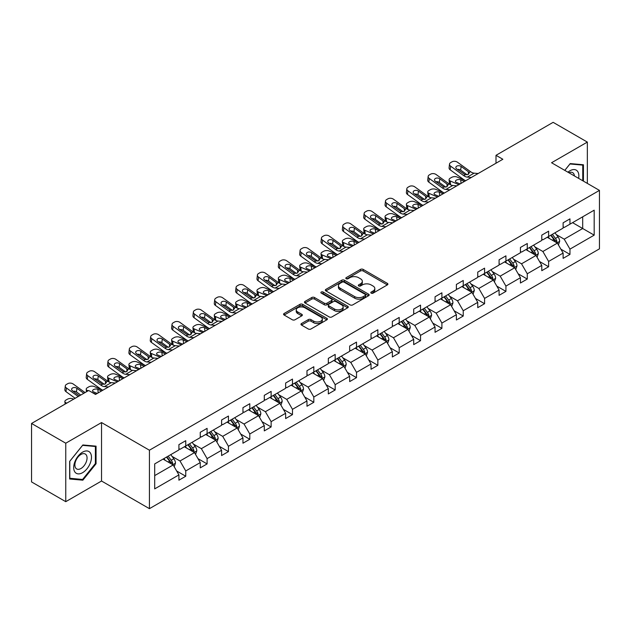 <?xml version="1.0" encoding="UTF-8"?>
<svg xmlns="http://www.w3.org/2000/svg" width="631" height="631" viewBox="0 0 631 631"><rect width="100%" height="100%" fill="white"/><g stroke="black" fill="none" stroke-linecap="round" stroke-linejoin="round"><path stroke-width="0.95" d="M371.194 293.147A1.333 0.765 0 0 0 373.071 293.147L387.339 284.904A1.901 1.096 0 0 0 387.899 284.131A1.901 1.096 0 0 0 387.339 283.358L363.164 269.398A1.901 1.096 0 0 0 360.482 269.398L346.214 277.64A1.333 0.765 0 0 0 345.82 278.184A1.333 0.765 0 0 0 346.214 278.721A1.333 0.765 0 0 0 348.091 278.721L349.937 277.656A6.081 3.51 0 0 1 358.534 277.656L360.546 278.823A6.081 3.51 0 0 1 362.328 281.3A6.081 3.51 0 0 1 360.546 283.784L358.7 284.849A1.333 0.765 0 0 0 358.313 285.393A1.333 0.765 0 0 0 358.7 285.938A1.333 0.765 0 0 0 360.585 285.938L362.431 284.873A6.081 3.51 0 0 1 371.028 284.873L373.039 286.032A6.081 3.51 0 0 1 374.822 288.517A6.081 3.51 0 0 1 373.039 290.994L371.194 292.058A1.333 0.765 0 0 0 370.807 292.603A1.333 0.765 0 0 0 371.194 293.147L371.194 292.058M301.523 323.522A1.901 1.096 0 0 0 300.963 324.302A1.901 1.096 0 0 0 301.523 325.075L308.307 328.988A1.901 1.096 0 0 0 310.988 328.988L326.842 319.838A1.901 1.096 0 0 0 327.394 319.065A1.901 1.096 0 0 0 326.842 318.292L302.667 304.331A1.901 1.096 0 0 0 299.977 304.331L284.131 313.481A1.901 1.096 0 0 0 283.571 314.254A1.901 1.096 0 0 0 284.131 315.035L292.319 319.759A1.901 1.096 0 0 0 295.008 319.759L301.792 315.847A1.901 1.096 0 0 0 302.344 315.074A1.901 1.096 0 0 0 301.792 314.293L297.729 311.951A5.08 2.934 0 0 1 296.239 309.876A5.08 2.934 0 0 1 299.378 307.163A5.08 2.934 0 0 1 304.915 307.802L320.832 316.991A5.08 2.934 0 0 1 322.315 319.065A5.08 2.934 0 0 1 319.183 321.778A5.08 2.934 0 0 1 313.646 321.14L310.988 319.609A1.901 1.096 0 0 0 308.307 319.609L301.523 323.522L301.523 325.075L308.307 321.187L308.307 319.609M101.536 422.557L65.758 443.214L31.55 423.464L31.55 481.926L65.758 501.677L101.536 481.019L149.429 508.665L149.429 450.211L101.536 422.557L101.536 481.019M587.343 183.4L587.343 142.085L551.557 162.743L599.45 190.388L149.429 450.211M587.343 142.085L553.135 122.335L496.005 155.313L496.005 163.216M31.55 423.464L88.679 390.486L95.518 394.438L502.852 159.264L496.005 155.313M350.071 304.876A1.901 1.096 0 0 0 352.761 304.876L368.607 295.726A1.901 1.096 0 0 0 369.167 294.953A1.901 1.096 0 0 0 368.607 294.172L344.431 280.219A1.901 1.096 0 0 0 341.75 280.219L325.896 289.369A1.901 1.096 0 0 0 325.344 290.142A1.901 1.096 0 0 0 325.896 290.915L350.071 304.876M321.794 293.431A1.333 0.765 0 0 1 323.143 293.62L323.143 292.043L347.72 306.232A1.901 1.096 0 0 1 348.28 307.005A1.901 1.096 0 0 1 347.72 307.786L331.874 316.936A1.901 1.096 0 0 1 329.193 316.936L305.018 302.975L305.018 301.421A1.901 1.096 0 0 0 304.457 302.202A1.901 1.096 0 0 0 305.018 302.975M305.018 301.421L311.793 297.509A1.901 1.096 0 0 1 314.483 297.509L324.287 303.172A1.901 1.096 0 0 0 326.976 303.172L331.472 300.569A1.901 1.096 0 0 0 332.032 299.796A1.901 1.096 0 0 0 331.472 299.023L321.266 293.131A1.333 0.765 0 0 1 320.879 292.587A1.333 0.765 0 0 1 321.7 291.877A1.333 0.765 0 0 1 323.143 292.043M65.758 443.214L65.758 501.677M154.698 463.911L178.912 449.935L178.912 444.642L185.751 440.69L185.751 445.983L200.256 437.606L200.256 432.314L207.102 428.362L207.102 433.655L221.599 425.286L221.599 419.994L228.446 416.042L228.446 421.334L242.951 412.958L242.951 407.665L249.789 403.722L249.789 409.014L264.294 400.638L264.294 395.345L271.133 391.394L271.133 396.686L285.638 388.317L285.638 383.025L292.476 379.073L292.476 384.366L306.981 375.989L306.981 370.697L313.82 366.745L313.82 372.038L328.325 363.669L328.325 358.376L335.171 354.425L335.171 359.717L349.669 351.341L349.669 346.048L356.515 342.105L356.515 347.397L371.02 339.021L371.02 333.728L377.859 329.776L377.859 335.069L392.364 326.7L392.364 321.408L399.202 317.456L399.202 322.749L413.707 314.372L413.707 309.08L420.546 305.128L420.546 310.42L435.051 302.052L435.051 296.759L441.897 292.808L441.897 298.1L456.394 289.724L456.394 284.431L463.241 280.487L463.241 285.78L477.746 277.403L477.746 272.111L484.584 268.159L484.584 273.452L499.089 265.083L499.089 259.791L505.928 255.839L505.928 261.131L520.433 252.755L520.433 247.462L527.271 243.511L527.271 248.803L541.777 240.435L541.777 235.142L548.615 231.191L548.615 236.483L563.12 228.106L563.12 222.814L569.967 218.87L569.967 224.163L594.181 210.178L594.181 235.142L569.967 249.127L569.967 254.419L563.12 258.363L563.12 253.07L548.615 261.447L548.615 266.739L541.777 270.691L541.777 265.399L527.271 273.767L527.271 279.06L520.433 283.011L520.433 277.719L505.928 286.095L505.928 291.388L499.089 295.34L499.089 290.047L484.584 298.416L484.584 303.708L477.746 307.66L477.746 302.367L463.241 310.744L463.241 316.036L456.394 319.98L456.394 314.688L441.897 323.064L441.897 328.357L435.051 332.308L435.051 327.016L420.546 335.384L420.546 340.677L413.707 344.629L413.707 339.336L399.202 347.713L399.202 353.005L392.364 356.957L392.364 351.664L377.859 360.033L377.859 365.325L371.02 369.277L371.02 363.984L356.515 372.361L356.515 377.654L349.669 381.597L349.669 376.305L335.171 384.681L335.171 389.974L328.325 393.925L328.325 388.633L313.82 397.002L313.82 402.294L306.981 406.246L306.981 400.953L292.476 409.33L292.476 414.622L285.638 418.574L285.638 413.281L271.133 421.65L271.133 426.942L264.294 430.894L264.294 425.602L249.789 433.978L249.789 439.271L242.951 443.214L242.951 437.922L228.446 446.298L228.446 451.591L221.599 455.543L221.599 450.25L207.102 458.619L207.102 463.911L200.256 467.863L200.256 462.57L185.751 470.947L185.751 476.239L178.912 480.191L178.912 474.898L154.698 488.875L154.698 463.911M149.429 508.665L599.45 248.851L599.45 190.388M184.386 446.772L194.514 452.616L180.009 460.993L172.089 456.418M180.009 460.993L185.751 470.947M194.514 452.616L200.256 462.57M178.912 448.665L180.009 449.304L185.751 445.983M205.73 434.451L215.857 440.296L201.352 448.665L193.433 444.098M201.352 448.665L207.102 458.619M215.857 440.296L221.599 450.25M200.256 436.344L201.352 436.975L207.102 433.655M227.073 422.123L237.201 427.968L222.696 436.344L214.777 431.77M222.696 436.344L228.446 446.298M237.201 427.968L242.951 437.922M221.599 424.024L222.696 424.655L228.446 421.334M248.417 409.803L258.544 415.648L244.039 424.024L236.12 419.449M244.039 424.024L249.789 433.978M258.544 415.648L264.294 425.602M242.951 411.696L244.039 412.327L249.789 409.014M269.768 397.475L279.888 403.327L265.391 411.696L257.464 407.129M265.391 411.696L271.133 421.65M279.888 403.327L285.638 413.281M264.294 399.376L265.391 400.007L271.133 396.686M291.112 385.155L301.239 390.999L286.734 399.376L278.815 394.801M286.734 399.376L292.476 409.33M301.239 390.999L306.981 400.953M285.638 387.048L286.734 387.686L292.476 384.366M312.455 372.834L322.583 378.679L308.078 387.048L300.159 382.481M308.078 387.048L313.82 397.002M322.583 378.679L328.325 388.633M306.981 374.727L308.078 375.358L313.82 372.038M333.799 360.506L343.927 366.351L329.421 374.727L321.502 370.152M329.421 374.727L335.171 384.681M343.927 366.351L349.669 376.305M328.325 362.407L329.421 363.038L335.171 359.717M355.143 348.186L365.27 354.03L350.765 362.407L342.846 357.832M350.765 362.407L356.515 372.361M365.27 354.03L371.02 363.984M349.669 350.079L350.765 350.71L356.515 347.397M376.494 335.858L386.614 341.71L372.109 350.079L364.19 345.512M372.109 350.079L377.859 360.033M386.614 341.71L392.364 351.664M371.02 337.759L372.109 338.39L377.859 335.069M397.838 323.537L407.957 329.382L393.46 337.759L385.541 333.184M393.46 337.759L399.202 347.713M407.957 329.382L413.707 339.336M392.364 325.43L393.46 326.069L399.202 322.749M419.181 311.217L429.309 317.062L414.804 325.43L406.885 320.863M414.804 325.43L420.546 335.384M429.309 317.062L435.051 327.016M413.707 313.11L414.804 313.741L420.546 310.42M440.525 298.889L450.652 304.734L436.147 313.11L428.228 308.535M436.147 313.11L441.897 323.064M450.652 304.734L456.394 314.688M435.051 300.79L436.147 301.421L441.897 298.1M461.868 286.569L471.996 292.413L457.491 300.79L449.572 296.215M457.491 300.79L463.241 310.744M471.996 292.413L477.746 302.367M456.394 288.462L457.491 289.093L463.241 285.78M483.212 274.24L493.339 280.093L478.834 288.462L470.915 283.895M478.834 288.462L484.584 298.416M493.339 280.093L499.089 290.047M477.746 276.141L478.834 276.772L484.584 273.452M504.563 261.92L514.683 267.765L500.186 276.141L492.259 271.567M500.186 276.141L505.928 286.095M514.683 267.765L520.433 277.719M499.089 263.813L500.186 264.452L505.928 261.131M525.907 249.6L536.034 255.445L521.529 263.813L513.61 259.246M521.529 263.813L527.271 273.767M536.034 255.445L541.777 265.399M520.433 251.493L521.529 252.124L527.271 248.803M547.251 237.272L557.378 243.116L542.873 251.493L534.954 246.918M542.873 251.493L548.615 261.447M557.378 243.116L563.12 253.07M541.777 239.173L542.873 239.804L548.615 236.483M572.562 222.656L582.689 228.509L564.217 239.173L556.297 234.598M564.217 239.173L569.967 249.127M594.181 235.142L582.689 228.509L582.689 216.812L594.181 210.178M563.12 226.845L564.217 227.475L569.967 224.163M154.698 475.608L173.162 464.944L163.043 459.092M173.162 464.944L178.912 474.898M560.864 249.166L569.967 254.419M539.521 261.486L548.615 266.739M518.177 273.807L527.271 279.06M496.834 286.135L505.928 291.388M475.482 298.455L484.584 303.708M454.139 310.783L463.241 316.036M432.795 323.104L441.897 328.357M411.451 335.424L420.546 340.677M390.108 347.752L399.202 353.005M368.756 360.072L377.859 365.325M347.413 372.4L356.515 377.654M326.069 384.721L335.171 389.974M304.726 397.041L313.82 402.294M283.382 409.369L292.476 414.622M262.039 421.689L271.133 426.942M240.687 434.018L249.789 439.271M219.343 446.338L228.446 451.591M198 458.658L207.102 463.911M176.656 470.986L185.751 476.239M583.438 181.144L583.438 164.762L570.235 163.579L564.777 170.37M96.062 463.753L96.062 446.149L82.858 444.965L69.655 461.395L69.655 479L82.858 480.175L96.062 463.753L95.384 463.359M371.722 293.336L373.039 292.579A6.081 3.51 0 0 0 374.822 290.094L374.822 288.517M362.328 281.3L362.328 282.885A6.081 3.51 0 0 1 360.546 285.362L359.236 286.127M387.316 284.92L363.164 270.983A1.901 1.096 0 0 0 360.482 270.983L346.742 278.91M368.583 295.742L344.431 281.797A1.901 1.096 0 0 0 341.75 281.797L325.927 290.93L325.896 289.369M365.246 295.489A1.333 0.765 0 0 0 365.641 294.953A1.333 0.765 0 0 0 365.246 294.409L344.029 282.152A1.333 0.765 0 0 0 342.152 282.152L340.204 283.28A6.081 3.51 0 0 0 338.421 285.764A6.081 3.51 0 0 0 340.204 288.241L354.709 296.617A6.081 3.51 0 0 0 363.306 296.617L365.246 295.489L365.246 297.075A1.333 0.765 0 0 0 365.641 296.531L365.641 294.953M338.421 285.764L338.421 287.342A6.081 3.51 0 0 0 340.204 289.826L340.204 288.241M365.246 297.075L363.306 298.195A6.081 3.51 0 0 1 354.709 298.195L340.204 289.826M305.041 302.99L311.793 299.086L311.793 297.509M332.032 299.796L332.032 301.373A1.901 1.096 0 0 1 331.472 302.154L326.976 304.749A1.901 1.096 0 0 1 324.287 304.749L314.483 299.086A1.901 1.096 0 0 0 311.793 299.086M323.143 293.62L347.697 307.794M334.462 309.04A5.08 2.934 0 0 0 339.999 309.679A5.08 2.934 0 0 0 343.138 306.966A5.08 2.934 0 0 0 341.647 304.891L336.039 301.657A1.901 1.096 0 0 0 333.349 301.657L328.854 304.252A1.901 1.096 0 0 0 328.294 305.033A1.901 1.096 0 0 0 328.854 305.806L334.462 309.04L334.462 310.626A5.08 2.934 0 0 0 339.999 311.257A5.08 2.934 0 0 0 343.138 308.551L343.138 306.966M328.294 305.033L328.294 306.611A1.901 1.096 0 0 0 328.854 307.384L328.854 305.806M334.462 310.626L328.854 307.384M322.315 319.065L322.315 320.643A5.08 2.934 0 0 1 319.183 323.356A5.08 2.934 0 0 1 313.646 322.717L310.988 321.187A1.901 1.096 0 0 0 308.307 321.187M296.239 309.876L296.239 311.454A5.08 2.934 0 0 0 297.729 313.528L297.729 311.951M301.792 314.293L301.792 315.847L297.729 313.528M326.811 319.854L302.667 305.909A1.901 1.096 0 0 0 299.977 305.909L284.155 315.05M81.462 479.371L82.858 480.175M558.419 244.923L559.673 241.287A5.127 2.958 -120 0 0 558.041 236.917L554.964 232.823M465.67 180.726L457.033 177.003A3.873 1.94 -5.9 0 0 451.583 177.414L450.211 178.202A3.873 1.94 -5.9 0 0 449.075 179.764A3.873 1.94 -5.9 0 0 450.195 180.955L450.589 184.844M549.459 238.55L548.126 236.767M458.832 184.678L450.195 180.955M556.621 242.683L556.905 241.507A5.127 2.958 -120 0 0 555.438 238.423L552.37 234.322M551.084 235.063L554.46 239.575A2.611 1.507 60 0 1 554.933 240.372L556.905 241.507M464.44 181.444L460.685 179.819A3.1 1.546 174.1 0 0 456.323 180.15A3.1 1.546 174.1 0 0 455.416 181.405A3.1 1.546 174.1 0 0 456.308 182.351L460.062 183.968M449.611 184.276A3.873 1.94 174.1 0 1 449.509 183.936L449.075 179.764M460.401 183.771A3.1 1.546 -5.9 0 0 459.392 183.676M550.721 235.268L553.797 239.37A5.127 2.958 60 0 1 555.075 241.791M471.333 177.461L467.263 177.106A9.678 5.584 60 0 1 463.722 175.639L450.621 166.158L450.195 169.834A3.873 2.5 -173.3 0 1 449.083 167.807L449.517 164.131A3.873 2.5 6.7 0 0 450.621 166.158M465.694 180.718A14.513 8.377 60 0 1 463.296 179.307L450.195 169.834M478.18 173.509L474.102 173.162A9.678 5.584 60 0 1 470.56 171.687L457.459 162.214A3.873 2.5 6.7 0 0 452.009 161.828L450.644 162.617A3.873 2.5 6.7 0 0 449.517 164.131M468.431 174.345L468.32 171.671L469.093 172.539L468.336 174.401L465.197 174.787L456.741 168.982A3.1 1.996 -173.3 0 1 455.85 167.357A3.1 1.996 -173.3 0 1 456.757 166.15A3.1 1.996 -173.3 0 1 461.119 166.458L460.685 170.125L467.192 174.826M460.685 170.125A3.1 1.996 6.7 0 0 457.38 169.447M468.32 171.671L461.119 166.458M470.56 171.687L469.093 172.539L469.235 173.099M537.068 257.243L538.33 253.607A5.127 2.958 -120 0 0 536.689 249.245L533.621 245.143M449.99 189.781L445.912 189.434A9.678 5.584 60 0 1 442.378 187.959L429.277 178.486L428.843 182.154L441.945 191.635A14.513 8.377 60 0 0 444.35 193.039L435.69 189.324A3.873 1.94 -5.9 0 0 430.239 189.734L428.867 190.523A3.873 1.94 -5.9 0 0 427.731 192.092A3.873 1.94 -5.9 0 0 428.843 193.275L429.246 197.164M528.108 250.87L526.782 249.095M437.488 197.006L428.843 193.275M535.277 255.003L535.561 253.828A5.127 2.958 -120 0 0 534.094 250.744L531.018 246.642M529.732 247.384L533.116 251.895A2.611 1.507 60 0 1 533.589 252.692L535.561 253.828M443.096 193.764L439.342 192.147A3.1 1.546 174.1 0 0 434.98 192.471A3.1 1.546 174.1 0 0 434.073 193.725A3.1 1.546 174.1 0 0 434.964 194.671L438.719 196.288M428.26 196.604A3.873 1.94 174.1 0 1 428.165 196.257L427.731 192.092M439.058 196.099A3.1 1.546 -5.9 0 0 438.048 196.004M529.377 247.589L532.454 251.69A5.127 2.958 60 0 1 533.731 254.112M515.724 269.571L516.986 265.935A5.127 2.958 -120 0 0 515.346 261.565L512.277 257.464M422.983 205.375L414.346 201.652A3.873 1.94 -5.9 0 0 408.888 202.054L407.523 202.851A3.873 1.94 -5.9 0 0 406.388 204.412A3.873 1.94 -5.9 0 0 407.5 205.596L407.902 209.492M506.764 263.198L505.431 261.415M416.144 209.326L407.5 205.596M513.926 267.331L514.218 266.156A5.127 2.958 -120 0 0 512.751 263.072L509.674 258.97M508.389 259.712L511.773 264.223A2.611 1.507 60 0 1 512.246 265.012L514.218 266.156M421.753 206.085L417.998 204.468A3.1 1.546 174.1 0 0 413.636 204.791A3.1 1.546 174.1 0 0 412.729 206.045A3.1 1.546 174.1 0 0 413.62 207L417.375 208.616M406.916 208.924A3.873 1.94 174.1 0 1 406.814 208.577L406.388 204.412M417.714 208.419A3.1 1.546 -5.9 0 0 416.697 208.325M508.034 259.917L511.102 264.018A5.127 2.958 60 0 1 512.38 266.44M456.836 185.829L452.758 185.482A9.678 5.584 60 0 1 449.217 184.007L436.116 174.535A3.873 2.5 6.7 0 0 430.665 174.148L429.293 174.937A3.873 2.5 6.7 0 0 428.165 176.451A3.873 2.5 6.7 0 0 429.277 178.486M447.087 186.666L446.977 183.992L447.742 184.859L446.993 186.729L443.853 187.107L435.39 181.31A3.1 1.996 -173.3 0 1 434.507 179.685A3.1 1.996 -173.3 0 1 435.414 178.47A3.1 1.996 -173.3 0 1 439.775 178.778L439.342 182.454L445.841 187.155M439.342 182.454A3.1 1.996 6.7 0 0 436.037 181.767M428.843 182.154A3.873 2.5 -173.3 0 1 427.739 180.127L428.165 176.451M446.977 183.992L439.775 178.778M449.217 184.007L447.742 184.859L447.892 185.419M428.646 202.109L424.568 201.754A9.678 5.584 60 0 1 421.035 200.279L407.934 190.807L407.5 194.482A3.873 2.5 -173.3 0 1 406.396 192.447L406.821 188.779A3.873 2.5 6.7 0 0 407.934 190.807M423.007 205.367A14.513 8.377 60 0 1 420.601 203.955L407.5 194.482M435.485 198.158L431.415 197.811A9.678 5.584 60 0 1 427.873 196.336L414.772 186.855A3.873 2.5 6.7 0 0 409.322 186.476L407.949 187.265A3.873 2.5 6.7 0 0 406.821 188.779M425.744 198.986L425.633 196.312L426.398 197.188L425.641 199.049L422.51 199.435L414.046 193.63A3.1 1.996 -173.3 0 1 413.163 192.005A3.1 1.996 -173.3 0 1 414.062 190.799A3.1 1.996 -173.3 0 1 418.424 191.106L417.998 194.774L424.497 199.475M417.998 194.774A3.1 1.996 6.7 0 0 414.685 194.096M425.633 196.312L418.424 191.106M427.873 196.336L426.398 197.188L426.548 197.74M578.627 178.368A12.581 7.264 120 0 0 567.939 172.2M574.407 175.931A8.613 4.969 120 0 0 572.648 172.634A8.613 4.969 120 0 0 568.917 172.76M564.808 170.386L569.967 163.973L582.76 165.117L582.76 180.75M581.908 164.628L582.76 165.117M90.288 463.099A12.581 7.264 120 0 0 87.031 450.952A12.581 7.264 120 0 0 74.884 461.726A12.581 7.264 120 0 0 78.141 473.873A12.581 7.264 120 0 0 90.288 463.099M86.242 461.947A8.613 4.969 120 0 0 85.272 454.02A8.613 4.969 120 0 0 75.696 461.009A8.613 4.969 120 0 0 76.659 468.936A8.613 4.969 120 0 0 86.242 461.947M69.796 478.33L69.796 461.269L82.59 445.352L95.384 446.496L95.384 463.556L82.59 479.473L69.655 478.251M94.532 446.007L95.384 446.496M494.381 281.891L495.643 278.255A5.127 2.958 -120 0 0 494.002 273.893L490.934 269.792M401.639 217.703L392.995 213.972A3.873 1.94 -5.9 0 0 387.544 214.382L386.18 215.171A3.873 1.94 -5.9 0 0 385.044 216.741A3.873 1.94 -5.9 0 0 386.156 217.924L386.558 221.812M485.42 275.518L484.087 273.736M394.793 221.647L386.156 217.924M492.582 279.651L492.874 278.476A5.127 2.958 -120 0 0 491.399 275.392L488.331 271.291M487.045 272.032L490.429 276.544A2.611 1.507 60 0 1 490.902 277.34L492.874 278.476M400.409 218.413L396.654 216.788A3.1 1.546 174.1 0 0 392.293 217.119A3.1 1.546 174.1 0 0 391.386 218.373A3.1 1.546 174.1 0 0 392.277 219.32L396.023 220.937M385.573 221.252A3.873 1.94 174.1 0 1 385.47 220.905L385.044 216.741M396.371 220.74A3.1 1.546 -5.9 0 0 395.353 220.645M486.69 272.237L489.759 276.339A5.127 2.958 60 0 1 491.036 278.76M407.303 214.43L403.225 214.083A9.678 5.584 60 0 1 399.683 212.608L386.582 203.135L386.156 206.802A3.873 2.5 -173.3 0 1 385.052 204.775L385.478 201.1A3.873 2.5 6.7 0 0 386.582 203.135M401.655 217.687A14.513 8.377 60 0 1 399.257 216.275L386.156 206.802M414.141 210.478L410.063 210.131A9.678 5.584 60 0 1 406.53 208.656L393.428 199.183A3.873 2.5 6.7 0 0 387.978 198.797L386.606 199.585A3.873 2.5 6.7 0 0 385.478 201.1M404.4 211.314L404.29 208.64L405.055 209.508L404.297 211.369L401.158 211.756L392.703 205.951A3.1 1.996 -173.3 0 1 391.819 204.334A3.1 1.996 -173.3 0 1 392.719 203.119A3.1 1.996 -173.3 0 1 397.08 203.427L396.654 207.094L403.154 211.803M396.654 207.094A3.1 1.996 6.7 0 0 393.342 206.416M404.29 208.64L397.08 203.427M406.53 208.656L405.055 209.508L405.205 210.068M473.037 294.212L474.291 290.583A5.127 2.958 -120 0 0 472.658 286.214L469.582 282.112M380.296 230.023L371.651 226.292A3.873 1.94 -5.9 0 0 366.201 226.703L364.836 227.491A3.873 1.94 -5.9 0 0 363.701 229.061A3.873 1.94 -5.9 0 0 364.813 230.244L365.215 234.133M464.077 287.839L462.744 286.064M373.449 233.975L364.813 230.244M471.239 291.979L471.523 290.796A5.127 2.958 -120 0 0 470.056 287.712L466.987 283.611M465.702 284.352L469.085 288.872A2.611 1.507 60 0 1 469.559 289.661L471.523 290.796M379.057 230.733L375.311 229.116A3.1 1.546 174.1 0 0 370.949 229.439A3.1 1.546 174.1 0 0 370.042 230.694A3.1 1.546 174.1 0 0 370.933 231.64L374.68 233.265M364.229 233.573A3.873 1.94 174.1 0 1 364.126 233.225L363.701 229.061M375.019 233.068A3.1 1.546 -5.9 0 0 374.009 232.973M465.347 284.565L468.415 288.667A5.127 2.958 60 0 1 469.693 291.088M385.959 226.75L381.881 226.403A9.678 5.584 60 0 1 378.34 224.928L365.239 215.455L364.813 219.123A3.873 2.5 -173.3 0 1 363.701 217.096L364.134 213.428A3.873 2.5 6.7 0 0 365.239 215.455M380.312 230.007A14.513 8.377 60 0 1 377.914 228.603L364.813 219.123M392.797 222.806L388.72 222.451A9.678 5.584 60 0 1 385.186 220.984L372.085 211.503A3.873 2.5 6.7 0 0 366.627 211.125L365.262 211.913A3.873 2.5 6.7 0 0 364.134 213.428M383.056 223.634L382.946 220.96L383.711 221.828L382.954 223.697L379.815 224.076L371.359 218.279A3.1 1.996 -173.3 0 1 370.476 216.654A3.1 1.996 -173.3 0 1 371.375 215.439A3.1 1.996 -173.3 0 1 375.737 215.747L375.311 219.422L381.81 224.123M375.311 219.422A3.1 1.996 6.7 0 0 371.998 218.744M382.946 220.96L375.737 215.747M385.186 220.984L383.711 221.828L383.861 222.388M451.693 306.54L452.948 302.904A5.127 2.958 -120 0 0 451.315 298.534L448.239 294.44M364.608 239.078L360.538 238.723A9.678 5.584 60 0 1 356.996 237.256L343.895 227.775L343.469 231.451L356.57 240.924A14.513 8.377 60 0 0 358.968 242.336L350.308 238.621A3.873 1.94 -5.9 0 0 344.857 239.031L343.485 239.819A3.873 1.94 -5.9 0 0 342.357 241.381A3.873 1.94 -5.9 0 0 343.469 242.572L343.863 246.461M442.733 300.167L441.4 298.384M352.106 246.295L343.469 242.572M449.895 304.3L450.179 303.125A5.127 2.958 -120 0 0 448.712 300.04L445.644 295.939M444.358 296.68L447.734 301.192A2.611 1.507 60 0 1 448.215 301.989L450.179 303.125M357.714 243.053L353.959 241.436A3.1 1.546 174.1 0 0 349.606 241.768A3.1 1.546 174.1 0 0 348.691 243.022A3.1 1.546 174.1 0 0 349.582 243.968L353.336 245.585M342.885 245.893A3.873 1.94 174.1 0 1 342.783 245.554L342.357 241.381M353.675 245.388A3.1 1.546 -5.9 0 0 352.666 245.293M443.995 296.885L447.071 300.987A5.127 2.958 60 0 1 448.349 303.408M371.454 235.126L367.376 234.779A9.678 5.584 60 0 1 363.835 233.304L350.733 223.831A3.873 2.5 6.7 0 0 345.283 223.445L343.919 224.234A3.873 2.5 6.7 0 0 342.791 225.748A3.873 2.5 6.7 0 0 343.895 227.775M361.713 235.962L361.595 233.289L362.368 234.156L361.61 236.018L358.471 236.404L350.016 230.599A3.1 1.996 -173.3 0 1 349.124 228.974A3.1 1.996 -173.3 0 1 350.031 227.767A3.1 1.996 -173.3 0 1 354.393 228.075L353.959 231.743L360.467 236.444M353.959 231.743A3.1 1.996 6.7 0 0 350.655 231.064M343.469 231.451A3.873 2.5 -173.3 0 1 342.357 229.424L342.791 225.748M361.595 233.289L354.393 228.075M363.835 233.304L362.368 234.156L362.517 234.716M430.342 318.86L431.604 315.224A5.127 2.958 -120 0 0 429.971 310.862L426.895 306.761M337.601 254.672L328.964 250.941A3.873 1.94 -5.9 0 0 323.514 251.351L322.141 252.14A3.873 1.94 -5.9 0 0 321.005 253.709A3.873 1.94 -5.9 0 0 322.118 254.892L322.52 258.781M421.39 312.487L420.057 310.712M330.762 258.623L322.118 254.892M428.552 316.62L428.835 315.445A5.127 2.958 -120 0 0 427.368 312.361L424.292 308.259M423.015 309.001L426.39 313.512A2.611 1.507 60 0 1 426.864 314.309L428.835 315.445M336.37 255.381L332.616 253.765A3.1 1.546 174.1 0 0 328.254 254.088A3.1 1.546 174.1 0 0 327.347 255.342A3.1 1.546 174.1 0 0 328.238 256.289L331.993 257.905M321.534 258.221A3.873 1.94 174.1 0 1 321.439 257.874L321.005 253.709M332.332 257.716A3.1 1.546 -5.9 0 0 331.322 257.622M422.652 309.206L425.728 313.307A5.127 2.958 60 0 1 427.006 315.729M343.264 251.398L339.186 251.051A9.678 5.584 60 0 1 335.653 249.576L322.551 240.103L322.118 243.771A3.873 2.5 -173.3 0 1 321.013 241.744L321.439 238.068A3.873 2.5 6.7 0 0 322.551 240.103M337.624 254.656A14.513 8.377 60 0 1 335.227 253.252L322.118 243.771M350.11 247.447L346.033 247.1A9.678 5.584 60 0 1 342.491 245.625L329.39 236.152A3.873 2.5 6.7 0 0 323.94 235.765L322.575 236.554A3.873 2.5 6.7 0 0 321.439 238.068M340.361 248.283L340.251 245.609L341.016 246.476L340.267 248.346L337.128 248.724L328.672 242.927A3.1 1.996 -173.3 0 1 327.781 241.302A3.1 1.996 -173.3 0 1 328.688 240.088A3.1 1.996 -173.3 0 1 333.05 240.395L332.616 244.071L339.123 248.772M332.616 244.071A3.1 1.996 6.7 0 0 329.311 243.385M340.251 245.609L333.05 240.395M342.491 245.625L341.016 246.476L341.166 247.036M408.998 331.188L410.26 327.552A5.127 2.958 -120 0 0 408.62 323.182L405.552 319.081M316.257 266.992L307.62 263.269A3.873 1.94 -5.9 0 0 302.17 263.671L300.798 264.468A3.873 1.94 -5.9 0 0 299.662 266.03A3.873 1.94 -5.9 0 0 300.774 267.213L301.176 271.109M400.038 324.815L398.713 323.033M309.419 270.944L300.774 267.213M407.2 328.948L407.492 327.773A5.127 2.958 -120 0 0 406.025 324.689L402.949 320.587M401.663 321.329L405.047 325.841A2.611 1.507 60 0 1 405.52 326.629L407.492 327.773M315.027 267.702L311.272 266.085A3.1 1.546 174.1 0 0 306.911 266.408A3.1 1.546 174.1 0 0 306.003 267.662A3.1 1.546 174.1 0 0 306.895 268.617L310.649 270.234M300.19 270.541A3.873 1.94 174.1 0 1 300.096 270.194L299.662 266.03M310.988 270.036A3.1 1.546 -5.9 0 0 309.971 269.942M401.308 321.534L404.384 325.635A5.127 2.958 60 0 1 405.662 328.057M321.92 263.726L317.843 263.372A9.678 5.584 60 0 1 314.309 261.897L301.208 252.424L300.774 256.099A3.873 2.5 -173.3 0 1 299.67 254.064L300.096 250.397A3.873 2.5 6.7 0 0 301.208 252.424M316.281 266.984A14.513 8.377 60 0 1 313.875 265.572L300.774 256.099M328.759 259.775L324.689 259.428A9.678 5.584 60 0 1 321.147 257.953L308.046 248.472A3.873 2.5 6.7 0 0 302.596 248.093L301.224 248.882A3.873 2.5 6.7 0 0 300.096 250.397M319.018 260.603L318.907 257.929L319.672 258.805L318.923 260.666L315.784 261.053L307.321 255.247A3.1 1.996 -173.3 0 1 306.437 253.623A3.1 1.996 -173.3 0 1 307.344 252.416A3.1 1.996 -173.3 0 1 311.698 252.723L311.272 256.391L317.772 261.092M311.272 256.391A3.1 1.996 6.7 0 0 307.967 255.713M318.907 257.929L311.698 252.723M321.147 257.953L319.672 258.805L319.822 259.357M387.655 343.509L388.917 339.872A5.127 2.958 -120 0 0 387.276 335.511L384.208 331.409M294.914 279.32L286.269 275.589A3.873 1.94 -5.9 0 0 280.819 275.999L279.454 276.788A3.873 1.94 -5.9 0 0 278.318 278.358A3.873 1.94 -5.9 0 0 279.43 279.541L279.833 283.429M378.695 337.135L377.362 335.353M288.067 283.264L279.43 279.541M385.856 341.268L386.148 340.093A5.127 2.958 -120 0 0 384.681 337.009L381.605 332.908M380.319 333.649L383.703 338.161A2.611 1.507 60 0 1 384.176 338.957L386.148 340.093M293.683 280.03L289.929 278.405A3.1 1.546 174.1 0 0 285.567 278.736A3.1 1.546 174.1 0 0 284.66 279.99A3.1 1.546 174.1 0 0 285.551 280.937L289.306 282.554M278.847 282.869A3.873 1.94 174.1 0 1 278.744 282.522L278.318 278.358M289.645 282.357A3.1 1.546 -5.9 0 0 288.627 282.262M379.965 333.854L383.033 337.956A5.127 2.958 60 0 1 384.311 340.377M300.577 276.047L296.499 275.7A9.678 5.584 60 0 1 292.965 274.225L279.856 264.752L279.43 268.42A3.873 2.5 -173.3 0 1 278.326 266.392L278.752 262.717A3.873 2.5 6.7 0 0 279.856 264.752M294.937 279.304A14.513 8.377 60 0 1 292.532 277.892L279.43 268.42M307.415 272.095L303.337 271.748A9.678 5.584 60 0 1 299.804 270.273L286.703 260.8A3.873 2.5 6.7 0 0 281.252 260.414L279.88 261.202A3.873 2.5 6.7 0 0 278.752 262.717M297.674 272.931L297.564 270.257L298.329 271.125L297.572 272.986L294.432 273.373L285.977 267.568A3.1 1.996 -173.3 0 1 285.094 265.951A3.1 1.996 -173.3 0 1 285.993 264.736A3.1 1.996 -173.3 0 1 290.355 265.044L289.929 268.711L296.428 273.42M289.929 268.711A3.1 1.996 6.7 0 0 286.616 268.033M297.564 270.257L290.355 265.044M299.804 270.273L298.329 271.125L298.479 271.685M366.311 355.829L367.565 352.201A5.127 2.958 -120 0 0 365.933 347.831L362.864 343.729M279.233 288.367L275.155 288.02A9.678 5.584 60 0 1 271.614 286.545L258.513 277.072L258.087 280.74L271.188 290.221A14.513 8.377 60 0 0 273.586 291.625L264.925 287.91A3.873 1.94 -5.9 0 0 259.475 288.32L258.111 289.108A3.873 1.94 -5.9 0 0 256.975 290.678A3.873 1.94 -5.9 0 0 258.087 291.861L258.489 295.75M357.351 349.456L356.018 347.681M266.724 295.592L258.087 291.861M364.513 353.597L364.797 352.413A5.127 2.958 -120 0 0 363.33 349.329L360.262 345.228M358.976 345.969L362.36 350.489A2.611 1.507 60 0 1 362.833 351.278L364.797 352.413M272.34 292.35L268.585 290.733A3.1 1.546 174.1 0 0 264.223 291.057A3.1 1.546 174.1 0 0 263.316 292.311A3.1 1.546 174.1 0 0 264.208 293.257L267.954 294.882M257.503 295.19A3.873 1.94 174.1 0 1 257.401 294.843L256.975 290.678M268.301 294.685A3.1 1.546 -5.9 0 0 267.284 294.59M358.621 346.182L361.689 350.284A5.127 2.958 60 0 1 362.967 352.697M344.968 368.157L346.222 364.521A5.127 2.958 -120 0 0 344.589 360.151L341.513 356.058M252.219 303.961L243.582 300.238A3.873 1.94 -5.9 0 0 238.132 300.648L236.759 301.437A3.873 1.94 -5.9 0 0 235.631 302.998A3.873 1.94 -5.9 0 0 236.743 304.189L237.146 308.078M336.007 361.784L334.675 360.001M245.38 307.912L236.743 304.189M343.169 365.917L343.453 364.742A5.127 2.958 -120 0 0 341.986 361.658L338.918 357.556M337.632 358.298L341.008 362.809A2.611 1.507 60 0 1 341.489 363.606L343.453 364.742M250.988 304.67L247.242 303.054A3.1 1.546 174.1 0 0 242.88 303.385A3.1 1.546 174.1 0 0 241.973 304.639A3.1 1.546 174.1 0 0 242.856 305.585L246.611 307.202M236.16 307.51A3.873 1.94 174.1 0 1 236.057 307.171L235.631 302.998M246.95 307.005A3.1 1.546 -5.9 0 0 245.94 306.911M337.277 358.503L340.346 362.604A5.127 2.958 60 0 1 341.623 365.026M323.624 380.477L324.878 376.841A5.127 2.958 -120 0 0 323.246 372.479L320.169 368.378M230.875 316.289L222.238 312.558A3.873 1.94 -5.9 0 0 216.788 312.968L215.416 313.757A3.873 1.94 -5.9 0 0 214.28 315.326A3.873 1.94 -5.9 0 0 215.4 316.51L215.794 320.398M314.664 374.104L313.331 372.329M224.037 320.24L215.4 316.51M321.826 378.237L322.11 377.062A5.127 2.958 -120 0 0 320.643 373.978L317.574 369.876M316.289 370.618L319.665 375.13A2.611 1.507 60 0 1 320.138 375.926L322.11 377.062M229.645 316.999L225.89 315.382A3.1 1.546 174.1 0 0 221.528 315.705A3.1 1.546 174.1 0 0 220.621 316.959A3.1 1.546 174.1 0 0 221.513 317.906L225.267 319.523M214.816 319.838A3.873 1.94 174.1 0 1 214.714 319.491L214.28 315.326M225.606 319.325A3.1 1.546 -5.9 0 0 224.597 319.239M315.926 370.823L319.002 374.924A5.127 2.958 60 0 1 320.28 377.346M302.273 392.805L303.535 389.169A5.127 2.958 -120 0 0 301.894 384.8L298.826 380.698M209.531 328.609L200.895 324.886A3.873 1.94 -5.9 0 0 195.444 325.288L194.072 326.085A3.873 1.94 -5.9 0 0 192.936 327.647A3.873 1.94 -5.9 0 0 194.048 328.83L194.451 332.726M293.312 386.432L291.987 384.65M202.693 332.561L194.048 328.83M300.482 390.565L300.766 389.39A5.127 2.958 -120 0 0 299.299 386.306L296.223 382.205M294.945 382.946L298.321 387.458A2.611 1.507 60 0 1 298.794 388.246L300.766 389.39M208.301 329.319L204.547 327.702A3.1 1.546 174.1 0 0 200.185 328.025A3.1 1.546 174.1 0 0 199.278 329.279A3.1 1.546 174.1 0 0 200.169 330.234L203.923 331.851M193.465 332.158A3.873 1.94 174.1 0 1 193.37 331.811L192.936 327.647M204.263 331.654A3.1 1.546 -5.9 0 0 203.253 331.559M294.582 383.151L297.658 387.253A5.127 2.958 60 0 1 298.936 389.674M280.929 405.126L282.191 401.49A5.127 2.958 -120 0 0 280.55 397.128L277.482 393.026M193.851 337.664L189.773 337.317A9.678 5.584 60 0 1 186.24 335.842L173.139 326.361L172.705 330.037L185.806 339.51A14.513 8.377 60 0 0 188.212 340.921L179.551 337.206A3.873 1.94 -5.9 0 0 174.093 337.617L172.728 338.405A3.873 1.94 -5.9 0 0 171.593 339.975A3.873 1.94 -5.9 0 0 172.705 341.158L173.107 345.047M271.969 398.753L270.636 396.97M181.349 344.881L172.705 341.158M279.131 402.886L279.423 401.71A5.127 2.958 -120 0 0 277.955 398.626L274.879 394.525M273.594 395.266L276.977 399.778A2.611 1.507 60 0 1 277.451 400.575L279.423 401.71M186.957 341.647L183.203 340.022A3.1 1.546 174.1 0 0 178.841 340.354A3.1 1.546 174.1 0 0 177.934 341.608A3.1 1.546 174.1 0 0 178.825 342.554L182.58 344.171M172.121 344.487A3.873 1.94 174.1 0 1 172.018 344.14L171.593 339.975M182.919 343.974A3.1 1.546 -5.9 0 0 181.902 343.879M273.239 395.471L276.307 399.573A5.127 2.958 60 0 1 277.585 401.994M259.586 417.446L260.848 413.818A5.127 2.958 -120 0 0 259.207 409.448L256.139 405.347M172.508 349.984L168.43 349.637A9.678 5.584 60 0 1 164.896 348.162L151.787 338.689L151.361 342.357L164.462 351.838A14.513 8.377 60 0 0 166.86 353.242L158.2 349.527A3.873 1.94 -5.9 0 0 152.749 349.937L151.385 350.726A3.873 1.94 -5.9 0 0 150.249 352.295A3.873 1.94 -5.9 0 0 151.361 353.478L151.763 357.367M250.625 411.073L249.292 409.298M159.998 357.209L151.361 353.478M257.787 415.214L258.079 414.031A5.127 2.958 -120 0 0 256.604 410.947L253.536 406.845M252.25 407.587L255.634 412.106A2.611 1.507 60 0 1 256.107 412.895L258.079 414.031M165.614 353.967L161.859 352.35A3.1 1.546 174.1 0 0 157.498 352.674A3.1 1.546 174.1 0 0 156.591 353.928A3.1 1.546 174.1 0 0 157.482 354.874L161.236 356.499M150.777 356.807A3.873 1.94 174.1 0 1 150.675 356.46L150.249 352.295M161.575 356.302A3.1 1.546 -5.9 0 0 160.558 356.207M251.895 407.8L254.963 411.893A5.127 2.958 60 0 1 256.241 414.315M238.242 429.774L239.496 426.138A5.127 2.958 -120 0 0 237.863 421.768L234.787 417.675M145.501 365.578L136.856 361.855A3.873 1.94 -5.9 0 0 131.406 362.265L130.041 363.054A3.873 1.94 -5.9 0 0 128.905 364.615A3.873 1.94 -5.9 0 0 130.018 365.806L130.42 369.695M229.282 423.401L227.949 421.618M138.654 369.529L130.018 365.806M236.444 427.534L236.728 426.359A5.127 2.958 -120 0 0 235.26 423.275L232.192 419.173M230.907 419.915L234.29 424.426A2.611 1.507 60 0 1 234.764 425.223L236.728 426.359M144.262 366.288L140.516 364.671A3.1 1.546 174.1 0 0 136.154 365.002A3.1 1.546 174.1 0 0 135.247 366.256A3.1 1.546 174.1 0 0 136.138 367.203L139.885 368.82M129.434 369.127A3.873 1.94 174.1 0 1 129.331 368.788L128.905 364.615M140.224 368.622A3.1 1.546 -5.9 0 0 139.214 368.528M230.552 420.12L233.62 424.221A5.127 2.958 60 0 1 234.898 426.643M216.898 442.094L218.152 438.458A5.127 2.958 -120 0 0 216.52 434.096L213.444 429.995M124.149 377.906L115.512 374.175A3.873 1.94 -5.9 0 0 110.062 374.585L108.69 375.374A3.873 1.94 -5.9 0 0 107.562 376.944A3.873 1.94 -5.9 0 0 108.674 378.127L109.068 382.015M207.938 435.721L206.605 433.947M117.311 381.858L108.674 378.127M215.1 439.854L215.384 438.679A5.127 2.958 -120 0 0 213.917 435.595L210.849 431.494M209.563 432.235L212.939 436.747A2.611 1.507 60 0 1 213.42 437.543L215.384 438.679M122.919 378.616L119.164 376.999A3.1 1.546 174.1 0 0 114.81 377.322A3.1 1.546 174.1 0 0 113.895 378.576A3.1 1.546 174.1 0 0 114.787 379.523L118.541 381.14M108.09 381.455A3.873 1.94 174.1 0 1 107.988 381.108L107.562 376.944M118.88 380.943A3.1 1.546 -5.9 0 0 117.871 380.856M209.2 432.44L212.276 436.542A5.127 2.958 60 0 1 213.554 438.963M195.547 454.423L196.809 450.786A5.127 2.958 -120 0 0 195.176 446.417L192.1 442.315M108.469 386.961L104.391 386.606A9.678 5.584 60 0 1 100.857 385.131L87.756 375.658L87.323 379.334L100.432 388.806A14.513 8.377 60 0 0 102.829 390.218L94.169 386.503A3.873 1.94 -5.9 0 0 88.719 386.906L87.346 387.702A3.873 1.94 -5.9 0 0 86.21 389.264A3.873 1.94 -5.9 0 0 87.323 390.447L87.409 391.22M186.595 448.049L185.262 446.267M95.967 394.178L92.41 392.64M88.135 390.802L87.323 390.447M193.756 452.182L194.04 451.007A5.127 2.958 -120 0 0 192.573 447.923L189.497 443.822M188.219 444.563L191.595 449.075A2.611 1.507 60 0 1 192.069 449.864L194.04 451.007M101.575 390.936L97.821 389.319A3.1 1.546 174.1 0 0 93.459 389.642A3.1 1.546 174.1 0 0 92.552 390.897A3.1 1.546 174.1 0 0 93.443 391.851L97.198 393.468M97.537 393.271A3.1 1.546 -5.9 0 0 96.527 393.176M187.857 444.768L190.933 448.87A5.127 2.958 60 0 1 192.21 451.291M174.203 466.743L175.465 463.107A5.127 2.958 -120 0 0 173.825 458.745L170.756 454.643M73.63 399.171L72.825 398.824A3.873 1.94 -5.9 0 0 67.375 399.234L66.003 400.022A3.873 1.94 -5.9 0 0 64.867 401.592A3.873 1.94 -5.9 0 0 65.979 402.775L66.058 403.54M165.243 460.37L163.918 458.587M66.791 403.122L65.979 402.775M172.405 464.503L172.697 463.328A5.127 2.958 -120 0 0 171.23 460.244L168.154 456.142M166.868 456.883L170.252 461.395A2.611 1.507 60 0 1 170.725 462.192L172.697 463.328M166.513 457.089L169.589 461.19A5.127 2.958 60 0 1 170.867 463.611M286.072 284.423L281.994 284.068A9.678 5.584 60 0 1 278.46 282.601L265.359 273.12A3.873 2.5 6.7 0 0 259.909 272.734L258.536 273.531A3.873 2.5 6.7 0 0 257.409 275.045A3.873 2.5 6.7 0 0 258.513 277.072M276.331 285.251L276.22 282.578L276.985 283.445L276.228 285.315L273.089 285.693L264.634 279.896A3.1 1.996 -173.3 0 1 263.75 278.271A3.1 1.996 -173.3 0 1 264.649 277.056A3.1 1.996 -173.3 0 1 269.011 277.364L268.585 281.04L275.084 285.74M268.585 281.04A3.1 1.996 6.7 0 0 265.272 280.361M258.087 280.74A3.873 2.5 -173.3 0 1 256.983 278.713L257.409 275.045M276.22 282.578L269.011 277.364M278.46 282.601L276.985 283.445L277.135 284.005M257.89 300.695L253.812 300.34A9.678 5.584 60 0 1 250.27 298.873L237.169 289.392L236.743 293.068A3.873 2.5 -173.3 0 1 235.631 291.041L236.065 287.365A3.873 2.5 6.7 0 0 237.169 289.392M252.242 303.953A14.513 8.377 60 0 1 249.844 302.541L236.743 293.068M264.728 296.744L260.65 296.396A9.678 5.584 60 0 1 257.117 294.922L244.008 285.449A3.873 2.5 6.7 0 0 238.557 285.062L237.193 285.851A3.873 2.5 6.7 0 0 236.065 287.365M254.987 297.58L254.877 294.906L255.642 295.773L254.885 297.635L251.745 298.021L243.29 292.216A3.1 1.996 -173.3 0 1 242.407 290.591A3.1 1.996 -173.3 0 1 243.306 289.384A3.1 1.996 -173.3 0 1 247.667 289.692L247.242 293.36L253.741 298.061M247.242 293.36A3.1 1.996 6.7 0 0 243.929 292.681M254.877 294.906L247.667 289.692M257.117 294.922L255.642 295.773L255.792 296.333M236.538 313.015L232.468 312.668A9.678 5.584 60 0 1 228.927 311.193L215.826 301.721L215.4 305.388A3.873 2.5 -173.3 0 1 214.288 303.361L214.721 299.686A3.873 2.5 6.7 0 0 215.826 301.721M230.899 316.273A14.513 8.377 60 0 1 228.501 314.869L215.4 305.388M243.385 309.064L239.307 308.717A9.678 5.584 60 0 1 235.765 307.242L222.664 297.769A3.873 2.5 6.7 0 0 217.214 297.382L215.849 298.171A3.873 2.5 6.7 0 0 214.721 299.686M233.636 309.9L233.525 307.226L234.298 308.094L233.541 309.963L230.402 310.342L221.946 304.544A3.1 1.996 -173.3 0 1 221.055 302.919A3.1 1.996 -173.3 0 1 221.962 301.705A3.1 1.996 -173.3 0 1 226.324 302.012L225.89 305.688L232.397 310.389M225.89 305.688A3.1 1.996 6.7 0 0 222.585 305.002M233.525 307.226L226.324 302.012M235.765 307.242L234.298 308.094L234.448 308.654M215.195 325.344L211.117 324.989A9.678 5.584 60 0 1 207.583 323.514L194.482 314.041L194.048 317.716A3.873 2.5 -173.3 0 1 192.944 315.681L193.37 312.014A3.873 2.5 6.7 0 0 194.482 314.041M209.555 328.601A14.513 8.377 60 0 1 207.157 327.189L194.048 317.716M222.041 321.392L217.963 321.045A9.678 5.584 60 0 1 214.422 319.57L201.321 310.089A3.873 2.5 6.7 0 0 195.87 309.711L194.498 310.499A3.873 2.5 6.7 0 0 193.37 312.014M212.292 322.22L212.182 319.546L212.947 320.422L212.197 322.283L209.058 322.67L200.595 316.865A3.1 1.996 -173.3 0 1 199.711 315.24A3.1 1.996 -173.3 0 1 200.619 314.033A3.1 1.996 -173.3 0 1 204.98 314.341L204.547 318.008L211.054 322.709M204.547 318.008A3.1 1.996 6.7 0 0 201.242 317.33M212.182 319.546L204.98 314.341M214.422 319.57L212.947 320.422L213.097 320.974M200.69 333.712L196.62 333.365A9.678 5.584 60 0 1 193.078 331.89L179.977 322.417A3.873 2.5 6.7 0 0 174.527 322.031L173.154 322.82A3.873 2.5 6.7 0 0 172.026 324.334A3.873 2.5 6.7 0 0 173.139 326.361M190.948 334.548L190.838 331.874L191.603 332.742L190.846 334.604L187.715 334.99L179.251 329.185A3.1 1.996 -173.3 0 1 178.368 327.568A3.1 1.996 -173.3 0 1 179.267 326.353A3.1 1.996 -173.3 0 1 183.629 326.661L183.203 330.328L189.702 335.037M183.203 330.328A3.1 1.996 6.7 0 0 179.89 329.65M172.705 330.037A3.873 2.5 -173.3 0 1 171.6 328.01L172.026 324.334M190.838 331.874L183.629 326.661M193.078 331.89L191.603 332.742L191.753 333.302M179.346 346.04L175.268 345.685A9.678 5.584 60 0 1 171.735 344.218L158.633 334.738A3.873 2.5 6.7 0 0 153.183 334.351L151.811 335.148A3.873 2.5 6.7 0 0 150.683 336.662A3.873 2.5 6.7 0 0 151.787 338.689M169.605 346.869L169.494 344.195L170.26 345.062L169.502 346.932L166.363 347.31L157.908 341.513A3.1 1.996 -173.3 0 1 157.024 339.888A3.1 1.996 -173.3 0 1 157.924 338.673A3.1 1.996 -173.3 0 1 162.285 338.981L161.859 342.657L168.359 347.358M161.859 342.657A3.1 1.996 6.7 0 0 158.547 341.978M151.361 342.357A3.873 2.5 -173.3 0 1 150.257 340.33L150.683 336.662M169.494 344.195L162.285 338.981M171.735 344.218L170.26 345.062L170.409 345.622M151.164 362.312L147.086 361.957A9.678 5.584 60 0 1 143.545 360.49L130.443 351.01L130.018 354.685A3.873 2.5 -173.3 0 1 128.905 352.658L129.339 348.982A3.873 2.5 6.7 0 0 130.443 351.01M145.516 365.57A14.513 8.377 60 0 1 143.119 364.158L130.018 354.685M158.002 358.361L153.925 358.014A9.678 5.584 60 0 1 150.391 356.539L137.29 347.066A3.873 2.5 6.7 0 0 131.832 346.679L130.467 347.468A3.873 2.5 6.7 0 0 129.339 348.982M148.261 359.197L148.151 356.523L148.916 357.391L148.159 359.252L145.02 359.638L136.564 353.833A3.1 1.996 -173.3 0 1 135.681 352.208A3.1 1.996 -173.3 0 1 136.58 351.002A3.1 1.996 -173.3 0 1 140.942 351.309L140.516 354.977L147.015 359.678M140.516 354.977A3.1 1.996 6.7 0 0 137.203 354.299M148.151 356.523L140.942 351.309M150.391 356.539L148.916 357.391L149.066 357.951M129.812 374.633L125.743 374.286A9.678 5.584 60 0 1 122.201 372.811L109.1 363.338L108.674 367.005A3.873 2.5 -173.3 0 1 107.562 364.978L107.996 361.303A3.873 2.5 6.7 0 0 109.1 363.338M124.173 377.89A14.513 8.377 60 0 1 121.775 376.486L108.674 367.005M136.659 370.681L132.581 370.334A9.678 5.584 60 0 1 129.047 368.859L115.938 359.386A3.873 2.5 6.7 0 0 110.488 359L109.124 359.788A3.873 2.5 6.7 0 0 107.996 361.303M126.918 371.517L126.807 368.843L127.572 369.711L126.815 371.58L123.676 371.959L115.221 366.161A3.1 1.996 -173.3 0 1 114.329 364.537A3.1 1.996 -173.3 0 1 115.236 363.322A3.1 1.996 -173.3 0 1 119.598 363.63L119.164 367.305L125.672 372.006M119.164 367.305A3.1 1.996 6.7 0 0 115.859 366.619M126.807 368.843L119.598 363.63M129.047 368.859L127.572 369.711L127.722 370.271M115.315 383.009L111.237 382.662A9.678 5.584 60 0 1 107.696 381.187L94.595 371.706A3.873 2.5 6.7 0 0 89.145 371.328L87.78 372.116A3.873 2.5 6.7 0 0 86.644 373.631A3.873 2.5 6.7 0 0 87.756 375.658M105.566 383.837L105.456 381.163L106.221 382.039L105.472 383.9L102.332 384.287L93.877 378.482A3.1 1.996 -173.3 0 1 92.986 376.857A3.1 1.996 -173.3 0 1 93.893 375.65A3.1 1.996 -173.3 0 1 98.255 375.958L97.821 379.625L104.328 384.326M97.821 379.625A3.1 1.996 6.7 0 0 94.516 378.947M87.323 379.334A3.873 2.5 -173.3 0 1 86.218 377.299L86.644 373.631M105.456 381.163L98.255 375.958M107.696 381.187L106.221 382.039L106.371 382.591M78.22 396.52L66.413 387.978L65.979 391.654A3.873 2.5 -173.3 0 1 64.875 389.627L65.301 385.951A3.873 2.5 6.7 0 0 66.413 387.978M75.16 398.287L65.979 391.654M85.059 392.577L73.251 384.034A3.873 2.5 6.7 0 0 67.801 383.648L66.429 384.437A3.873 2.5 6.7 0 0 65.301 385.951M79.451 395.811L72.526 390.802A3.1 1.996 -173.3 0 1 71.642 389.185A3.1 1.996 -173.3 0 1 72.549 387.97A3.1 1.996 -173.3 0 1 76.903 388.278L76.477 391.946L80.768 395.053M76.477 391.946A3.1 1.996 6.7 0 0 73.172 391.267M83.828 393.287L76.903 388.278M373.039 292.579L373.039 290.994M358.7 285.938L358.7 284.849M360.546 285.362L360.546 283.784M346.214 278.721L346.214 277.64M360.482 270.983L360.482 269.398M363.164 270.983L363.164 269.398M387.339 284.904L387.339 283.358M341.75 281.797L341.75 280.219M344.431 281.797L344.431 280.219M368.607 295.726L368.607 294.172M354.709 298.195L354.709 296.617M363.306 298.195L363.306 296.617M314.483 299.086L314.483 297.509M324.287 304.749L324.287 303.172M326.976 304.749L326.976 303.172M331.472 302.154L331.472 300.569M347.72 307.786L347.72 306.232M310.988 321.187L310.988 319.609M313.646 322.717L313.646 321.14M284.131 315.035L284.131 313.481M299.977 305.909L299.977 304.331M302.667 305.909L302.667 304.331M326.842 319.838L326.842 318.292M557.007 242.903L559.642 241.389M555.438 238.423L558.041 236.917M552.338 240.214L553.797 239.37M460.685 179.819L461.056 183.392M465.197 174.787L463.722 175.639M474.102 173.162L467.263 177.106M535.664 255.232L538.298 253.709M534.094 250.744L536.689 249.245M530.994 252.534L532.454 251.69M439.342 192.147L439.712 195.72M514.32 267.552L516.947 266.03M512.751 263.072L515.346 261.565M509.651 264.854L511.102 264.018M417.998 204.468L418.369 208.041M443.853 187.107L442.378 187.959M452.758 185.482L445.912 189.434M422.51 199.435L421.035 200.279M431.415 197.811L424.568 201.754M492.969 279.88L495.603 278.358M491.399 275.392L494.002 273.893M488.299 277.183L489.759 276.339M396.654 216.788L397.017 220.361M401.158 211.756L399.683 212.608M410.063 210.131L403.225 214.083M471.625 292.2L474.26 290.678M470.056 287.712L472.658 286.214M466.956 289.503L468.415 288.667M375.311 229.116L375.674 232.689M379.815 224.076L378.34 224.928M388.72 222.451L381.881 226.403M450.282 304.521L452.916 303.006M448.712 300.04L451.315 298.534M445.612 301.831L447.071 300.987M353.959 241.436L354.33 245.009M358.471 236.404L356.996 237.256M367.376 234.779L360.538 238.723M428.938 316.849L431.572 315.326M427.368 312.361L429.971 310.862M424.269 314.151L425.728 313.307M332.616 253.765L332.987 257.338M337.128 248.724L335.653 249.576M346.033 247.1L339.186 251.051M407.594 329.169L410.229 327.647M406.025 324.689L408.62 323.182M402.925 326.472L404.384 325.635M311.272 266.085L311.643 269.658M315.784 261.053L314.309 261.897M324.689 259.428L317.843 263.372M386.243 341.497L388.877 339.975M384.681 337.009L387.276 335.511M381.581 338.8L383.033 337.956M289.929 278.405L290.299 281.978M294.432 273.373L292.965 274.225M303.337 271.748L296.499 275.7M364.899 353.817L367.534 352.295M363.33 349.329L365.933 347.831M360.23 351.12L361.689 350.284M268.585 290.733L268.948 294.306M343.556 366.138L346.19 364.623M341.986 361.658L344.589 360.151M338.886 363.448L340.346 362.604M247.242 303.054L247.604 306.627M322.212 378.466L324.847 376.944M320.643 373.978L323.246 372.479M317.543 375.768L319.002 374.924M225.89 315.382L226.261 318.955M300.869 390.786L303.503 389.264M299.299 386.306L301.894 384.8M296.199 388.089L297.658 387.253M204.547 327.702L204.917 331.275M279.525 403.114L282.152 401.592M277.955 398.626L280.55 397.128M274.856 400.417L276.307 399.573M183.203 340.022L183.574 343.595M258.174 415.435L260.808 413.912M256.604 410.947L259.207 409.448M253.504 412.737L254.963 411.893M161.859 352.35L162.222 355.923M236.83 427.755L239.465 426.24M235.26 423.275L237.863 421.768M232.161 425.065L233.62 424.221M140.516 364.671L140.879 368.244M215.486 440.083L218.121 438.561M213.917 435.595L216.52 434.096M210.817 437.386L212.276 436.542M119.164 376.999L119.535 380.572M194.143 452.403L196.777 450.881M192.573 447.923L195.176 446.417M189.474 449.706L190.933 448.87M97.821 389.319L98.191 392.892M172.799 464.731L175.434 463.209M171.23 460.244L173.825 458.745M168.13 462.034L169.589 461.19M273.089 285.693L271.614 286.545M281.994 284.068L275.155 288.02M251.745 298.021L250.27 298.873M260.65 296.396L253.812 300.34M230.402 310.342L228.927 311.193M239.307 308.717L232.468 312.668M209.058 322.67L207.583 323.514M217.963 321.045L211.117 324.989M187.715 334.99L186.24 335.842M196.62 333.365L189.773 337.317M166.363 347.31L164.896 348.162M175.268 345.685L168.43 349.637M145.02 359.638L143.545 360.49M153.925 358.014L147.086 361.957M123.676 371.959L122.201 372.811M132.581 370.334L125.743 374.286M102.332 384.287L100.857 385.131M111.237 382.662L104.391 386.606M86.21 389.264L86.471 391.756M64.867 401.592L65.127 404.085"/></g></svg>
